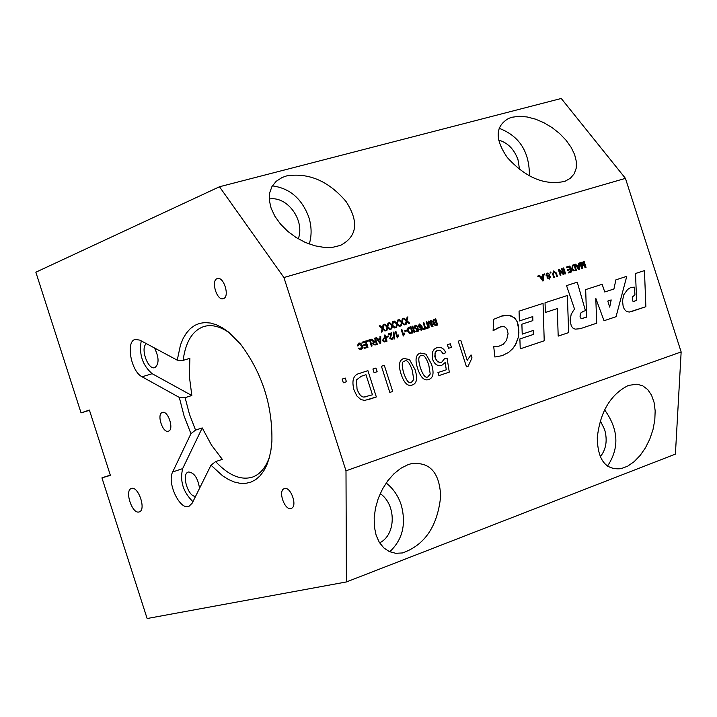<?xml version="1.0" encoding="UTF-8"?>
<svg xmlns="http://www.w3.org/2000/svg" width="717" height="717" viewBox="0 0 717 717"><rect width="100%" height="100%" fill="white"/><g stroke="black" fill="none" stroke-linecap="round" stroke-linejoin="round"><path stroke-width="1.08" d="M383.129 324.676L383.953 324.416L382.995 328.287L385.728 330.743L384.912 331.003L382.788 329.058L382.098 331.89L381.345 332.123L382.188 328.583L379.194 325.903L380.028 325.643L382.412 327.786L383.129 324.676L383.945 324.416L382.986 328.287L385.719 330.743M382.788 329.058L382.089 331.89M379.194 325.903L380.037 325.643L382.412 327.786M563.705 267.916L565.605 273.822L564.987 274.011L563.096 268.104L563.705 267.916L565.596 273.822M563.096 268.104L563.705 267.907M579.793 262.861L580.376 262.682L581.953 267.602L581.711 262.261L582.249 262.09L585.18 266.679L583.575 261.678L584.158 261.499L586.04 267.369L585.135 267.647L582.213 263.031L582.482 268.49L581.675 268.741L579.793 262.861L580.367 262.682L581.953 267.602M582.213 263.04L582.491 268.49M583.575 261.678L584.158 261.499M584.149 261.499L586.031 267.369M585.171 266.679L582.249 262.09L581.711 262.261M553.891 271.662L553.291 273.939L554.384 277.362L553.775 277.56L552.673 274.127L553.649 270.954L556.32 272.98L557.423 276.403L556.813 276.592L555.711 273.177L553.936 271.644L553.282 273.939L554.384 277.362M553.605 270.972L556.329 272.98L557.432 276.403M573.51 310.389L574.577 309.179L566.529 285.608L577.257 282.175L585.448 310.667L582.365 311.68L580.546 313.383L580.062 316.896L580.609 317.998L581.971 318.456L586.605 317.12L585.664 289.614L602.146 284.282L604.745 291.989L613.922 288.996L615.894 279.845L626.766 276.332L616.046 316.708L604.037 320.732L595.791 298.308L596.714 323.188L580.25 328.709L575.168 329.148L572.901 328.054L571.288 326.02L570.14 320.445L571.153 314.458L573.51 310.389M595.791 298.308L596.714 323.188L580.241 328.709M626.757 276.332L616.046 316.708L604.037 320.732M611.18 299.939L607.792 301.05L609.683 307.109L611.189 299.939L607.792 301.05L609.674 307.109M604.745 291.989L602.137 284.291M583.163 318.258L580.976 318.294M583.799 311.097L581.075 312.684L580.223 314.145L580.053 316.896L580.967 318.294M566.529 285.608L577.257 282.175L585.439 310.667M547.179 272.989L549.849 274.36L547.465 273.67L546.623 275.041L549.401 275.83L550.477 276.905L549.356 279.065L547.026 277.846L549.105 278.384L549.903 277.147L547.322 276.493L546.058 275.301L547.179 272.989L549.849 274.36L549.294 274.602M547.429 273.679L546.632 275.041L549.401 275.821L550.477 276.905L549.383 279.056M547.6 277.596L549.105 278.384M631.31 287.445L634.411 287.167L634.957 294.965L632.394 296.901L632.349 300.477L633.272 301.373L636.606 300.504L635.513 273.5L644.458 270.614L645.865 306.706L629.356 312.038L626.667 311.59L624.373 309.368L623.136 306.32L622.517 300.665L623.754 294.795L627.617 289.471L630.306 287.777L634.411 287.167L634.957 294.965L632.403 296.892L632.591 300.979M644.449 270.614L645.865 306.706L630.772 311.77M634.67 301.149L633.272 301.373M632.582 300.988L633.263 301.382M542.706 274.494L543.369 274.288L543.468 280.813L542.805 281.019L538.978 275.669L539.677 275.445L540.797 277.076L542.769 276.457L542.706 274.494L543.369 274.288L543.477 280.804M541.201 277.658L542.957 280.284L542.796 277.156L541.201 277.658L542.957 280.284M542.769 276.457L540.806 277.076L539.686 275.445L538.978 275.669M558.184 336.112L557.315 308.579L545.386 312.478L545.037 302.735L567.371 295.521L568.653 332.598L558.184 336.112L568.653 332.598M545.386 312.478L557.315 308.579M567.362 295.521L568.644 332.598M537.732 276.054L538.395 275.848L538.655 276.681L538.001 276.887L537.732 276.054L538.386 275.857L538.655 276.681M501.129 316.116L509.097 315.363L511.866 316.179L515.38 318.895L517.172 321.7L518.373 325.437L518.902 332.733L518.248 337.447L515.093 345.379L512.816 348.579L508.667 352.361L502.25 355.641L494.855 356.994L493.726 346.598L498.539 346.374L503.2 344.33L506.516 340.369L508.093 333.71L506.829 328.655L503.872 326.271L498.942 327.31L493.126 330.654L493.601 319.352L502.769 315.686L509.097 315.363M501.434 326.396L493.126 330.654M498.53 346.374L496.926 346.553M493.726 346.598L496.917 346.562M509.088 315.363L514.349 317.756L517.172 321.7L518.884 330.143L518.248 337.447L516.088 343.613L512.807 348.579L508.667 352.361L502.25 355.65M450.294 343.775L451.441 347.351L448.537 348.301L447.39 344.725L450.294 343.775L451.441 347.351L448.537 348.301M522.218 334.122L521.886 324.201L532.856 320.616L532.767 316.591L519.359 320.965L519.054 311.133L543.056 303.372L544.221 340.79L520.228 348.838L519.888 338.935L533.305 334.472L533.197 330.483L522.218 334.122L533.197 330.483M543.047 303.381L544.221 340.79L520.228 348.838M532.758 316.591L519.359 320.965M420.404 353.051L425.97 354.171L431.428 363.994C434.242 372.777 433.355 377.94 428.784 379.481L428.533 379.562C424.195 381.023 420.565 377.357 417.644 368.556C414.838 359.773 415.726 354.619 420.305 353.087L425.961 354.18L431.428 363.994C434.233 372.777 433.355 377.94 428.775 379.481L428.533 379.562M421.193 355.668L421.148 355.686C418.334 355.829 418.065 359.826 420.332 367.669C422.994 375.287 425.513 378.352 427.861 376.882L430.227 374.041L428.766 364.872C426.068 357.227 423.55 354.162 421.193 355.668L421.139 355.686C418.325 355.838 418.056 359.826 420.323 367.669C423.003 375.278 425.513 378.352 427.87 376.882L427.861 376.882M575.025 264.358L575.715 264.143L576.818 265.756L578.744 265.156L578.673 263.211L579.318 263.014L579.444 269.449L578.789 269.655L575.025 264.358L575.715 264.143L576.827 265.756L578.736 265.156M578.771 265.837L577.212 266.33L578.933 268.929L578.771 265.837M577.212 266.33L578.933 268.929M578.673 263.211L579.318 263.014M579.309 263.014L579.444 269.449M403.868 358.446L409.479 359.567L414.982 369.434C417.805 378.262 416.909 383.452 412.293 385.011L412.033 385.092C407.65 386.571 403.994 382.887 401.054 374.041C398.231 365.213 399.136 360.033 403.77 358.482L409.479 359.567L414.982 369.434C417.805 378.262 416.909 383.452 412.284 385.011L412.033 385.092M404.657 361.081L404.612 361.09C401.771 361.243 401.493 365.258 403.77 373.145C406.449 380.799 408.986 383.882 411.361 382.403L413.754 379.544L412.293 370.322C409.586 362.641 407.041 359.558 404.657 361.081L404.603 361.099C401.771 361.251 401.484 365.267 403.761 373.145C406.458 380.799 408.986 383.882 411.361 382.403L411.361 382.403M573.197 270.865L571.7 268.678L572.829 265.048L574.541 264.51L576.432 270.399L573.197 270.865M574.156 265.398L572.184 266.473L572.327 268.499L573.815 270.327L575.599 269.897L574.156 265.398M573.116 265.729L572.184 266.473L572.327 268.499L573.806 270.327L575.599 269.897M572.829 265.048L574.541 264.51L576.432 270.399M384.303 365.312L392.701 391.473L389.833 392.432L381.426 366.253L384.303 365.312L392.701 391.473L389.833 392.432M567.595 269.664L570.149 268.866L569.504 266.858L566.672 267.746L566.448 267.047L569.89 265.971L571.781 271.868L568.447 272.917L568.222 272.227L570.947 271.367L570.373 269.556L567.819 270.363L567.595 269.664L570.14 268.866M570.947 271.367L568.222 272.227M566.448 267.047L569.89 265.971L571.781 271.868M367.902 370.671L376.335 396.958L364.774 400.409L360.947 399.593L356.887 395.972L354.001 389.958C351.473 380.234 353.463 374.668 359.979 373.252L367.902 370.662L376.344 396.949L367.678 399.835M365.993 374.722L361.314 376.255L356.519 379.867L357.03 389.026C358.975 394.323 361.269 397.003 363.922 397.066L372.446 394.816L365.993 374.722L361.305 376.255L356.519 379.876L357.021 389.026C358.966 394.323 361.26 397.003 363.913 397.066L367.059 396.6M558.373 269.583L559 269.386L562.926 273.267L561.438 268.624L562.02 268.436L563.921 274.351L563.293 274.548L559.368 270.676L560.855 275.319L560.273 275.507L558.373 269.583L558.991 269.386L562.926 273.267M559.359 270.676L560.846 275.319M561.438 268.624L562.02 268.436M562.011 268.445L563.912 274.351M345.244 378.065L346.428 381.758L343.335 382.77L342.152 379.069L345.244 378.056L346.436 381.749L343.335 382.77M550.1 272.182L550.755 271.976L551.014 272.801L550.369 273.007L550.1 272.182L550.746 271.976L551.014 272.801M430.379 320.544L431.016 320.338L432.987 326.513L431.993 326.827L428.865 321.996L429.071 327.759L428.183 328.045L426.203 321.861L426.839 321.664L428.497 326.835L428.318 321.189L428.909 321.001L432.064 325.796L430.379 320.544L431.016 320.338L432.996 326.504M428.865 321.996L429.08 327.759M426.203 321.861L426.839 321.664L428.506 326.835M428.318 321.189L428.918 321.001L432.064 325.796M543.934 274.118L544.579 273.912L544.848 274.736L544.194 274.943L543.934 274.118L544.579 273.912L544.839 274.736M419.911 328.942L420.359 329.524L421.551 329.273L421.488 326.871L420.52 328.09L418.37 326.558L419.266 323.95L422.008 326.387L422.295 329.166L421.264 330.277L419.32 329.202L421.103 329.641M419.275 323.941L422.008 326.387L422.304 329.166L421.264 330.277M421.488 326.871L420.52 328.09M420.422 327.382L421.013 325.715L419.499 324.559L418.997 326.316L420.431 327.382L418.997 326.307L419.49 324.568M471.033 354.879L472.01 357.9L468.12 366.288L466.48 366.835L458.244 341.184L460.78 340.351L467.197 360.328L471.033 354.87L472.01 357.9L468.111 366.288L466.48 366.835M460.78 340.351L467.197 360.328M417.626 326.369L415.636 325.787L415.053 327.642L416.586 328.709L417.939 327.714L418.468 331.057L415.95 331.863L415.717 331.137L417.733 330.492L417.482 328.736L416.64 329.426L414.417 327.92L414.354 326.334L415.439 325.159L417.635 326.369L416.998 326.647M417.733 330.492L415.717 331.137M417.473 328.736L416.649 329.426M415.421 325.168L417.635 326.369M415.636 325.787L415.053 327.642L416.595 328.709M417.33 327.803L417.939 327.714L418.468 331.057M437.935 372.58L446.279 369.793L445.194 362.515L441.564 365.5C437.54 366.351 434.529 364.263 432.548 359.253L432.423 352.11L434.242 349.17L436.886 347.673C440.883 346.687 443.859 348.354 445.804 352.683L443.205 353.839L440.677 350.667L437.684 350.272L435.237 352.477L434.807 356.483L436.447 360.615L439.781 362.65L441.547 362.426L444.558 358.652L447.085 358.249L449.299 372.123L438.903 375.609L437.935 372.58M444.558 358.652L447.076 358.258L449.299 372.123L438.903 375.609M437.684 350.272L436.214 351.106L435.004 353.06L435.192 358.061L437.737 361.888L441.412 362.47M436.886 347.682C440.874 346.687 443.85 348.354 445.795 352.683L443.205 353.839M445.194 362.515L441.573 365.5M409.048 327.302L410.931 326.701L412.929 332.912L409.335 333.468L407.713 331.182L407.865 328.054L410.922 326.71L412.92 332.912M409.362 328.01L408.296 328.834L408.421 330.976L410.025 332.885L412.015 332.392L410.491 327.651L408.287 328.834L408.412 330.976L410.025 332.894L412.015 332.392M372.912 369.031L375.959 368.036L377.133 371.693L374.095 372.688L372.912 369.031M375.95 368.036L377.133 371.693M377.124 371.702L374.095 372.688M404.764 330.716L406.7 330.107L406.951 330.869L405.015 331.487L404.764 330.716L406.7 330.107L406.942 330.878M433.919 323.035L432.485 321.834L433.749 319.468L435.712 318.85L437.693 325.007L435.811 325.608L433.633 324.559L433.919 323.035M435.282 319.791L433.588 320.356L433.176 321.628L434.798 322.274L435.963 321.906L435.282 319.791M433.964 320.203L433.167 321.628L434.798 322.274L435.963 321.906M436.196 322.632L434.493 323.25L434.26 324.263L436.787 324.496L436.196 322.632M435.076 322.991L434.251 324.263L436.787 324.496M433.749 319.468L435.712 318.85L437.684 325.007M395.291 331.666L395.927 331.46L397.487 336.345L398.455 335.018L398.688 335.762L397.308 337.922L395.291 331.666L395.927 331.46L397.496 336.345M398.455 335.018L397.711 337.797M423.245 328.816L424.921 328.278L423.164 322.829L423.837 322.614L425.584 328.063L427.251 327.535L427.484 328.269L423.478 329.542L423.245 328.816L424.912 328.278M423.164 322.829L423.837 322.614L425.584 328.072L427.251 327.535L427.484 328.269M388.336 333.871L391.751 332.787L390.46 338.218L391.796 338.989L392.387 337.42L393.068 337.295L391.984 339.625L389.806 338.406L391.106 333.799L388.578 334.606L388.336 333.871L391.751 332.787L390.469 338.218L391.796 338.989M392.387 337.42L393.068 337.286L391.984 339.625M412.114 326.334L412.795 326.118L414.784 332.321L414.112 332.536L412.114 326.334L412.795 326.118M412.786 326.118L414.776 332.321M384.303 335.144L384.993 334.929L387.001 341.193L384.24 342L382.457 340.638L383.756 338.128L385.119 337.689L384.303 335.144L384.993 334.929L387.001 341.184M383.747 338.128L385.119 337.689M383.998 338.863L383.156 340.387L384.088 341.238L386.078 340.665L385.361 338.433L383.989 338.863L383.156 340.387L384.088 341.238L386.078 340.665M404.433 333.118L404.666 333.853L403.286 336.013L401.278 329.766L401.914 329.569L403.465 334.436L404.433 333.109L403.689 335.888M401.278 329.766L401.905 329.569L403.474 334.436M379.992 336.515L380.718 336.282L380.736 343.192L379.992 343.425L375.851 337.832L376.631 337.582L377.841 339.284L380.028 338.594L379.992 336.515L380.718 336.282L380.736 343.192M378.271 339.894L380.171 342.645L380.046 339.329L378.28 339.894L380.171 342.645M380.028 338.594L377.85 339.284L376.64 337.582L375.851 337.832M393.427 332.141L393.938 331.98L394.52 338.908L394.009 339.069L393.427 332.141L393.929 331.98L394.511 338.908M374.597 338.227L375.287 338.003L377.303 344.285L374.991 345.02L372.58 343.9L373.503 341.722L370.689 339.464L371.549 339.195L374.686 341.274L375.493 341.014L374.597 338.227L375.287 338.003L377.303 344.285M374.211 342.215L373.297 343.676L374.74 344.339L376.389 343.81L375.726 341.731L374.211 342.215L373.288 343.676L374.74 344.339L376.389 343.81M374.292 341.364L375.493 341.014M370.689 339.464L371.558 339.186L374.301 341.364M386.382 336.56L388.336 335.941L388.587 336.712L386.624 337.331L386.382 336.56L388.327 335.941L388.578 336.712M366.79 340.7L370.062 339.661L372.069 345.952L371.388 346.177L369.605 340.629L367.023 341.444L366.79 340.7L370.062 339.661L372.078 345.952M363.268 345.002L366.181 344.07L365.491 341.937L362.264 342.959L362.022 342.215L365.948 340.969L367.973 347.261L364.173 348.48L363.931 347.736L367.032 346.741L366.414 344.814L363.51 345.746L363.268 345.002L366.172 344.079M367.032 346.741L363.931 347.736M362.022 342.215L365.948 340.969L367.964 347.27M358.733 343.138L360.077 343.049L361.395 343.954L362.515 347.584L360.848 349.663L358.177 348.489L358.796 348.068L360.642 348.937L361.583 345.89L359.047 343.828L358.016 345.926L357.254 345.935L358.733 343.138L360.651 343.282L362.3 345.657L362.363 348.238L360.857 349.654M359.029 343.837L358.025 345.926M358.796 348.068L360.624 348.937M406.198 321.019L403.232 318.366L404.065 318.106L406.414 320.23L407.113 317.147L407.919 316.896L406.978 320.732L409.685 323.179L408.878 323.43L406.781 321.503L406.109 324.308L405.374 324.541L406.198 321.019M406.781 321.503L406.1 324.308M407.113 317.147L407.919 316.896L406.978 320.732L409.676 323.179M403.232 318.366L404.065 318.106L406.405 320.23M402.345 318.644L403.16 318.393L402.21 322.238L404.917 324.684L404.119 324.935L402.013 323L401.332 325.814L400.597 326.047L401.421 322.525L398.455 319.863L399.279 319.603L401.637 321.736L402.345 318.644L403.151 318.393L402.21 322.238L404.917 324.684M398.455 319.863L399.288 319.603L401.637 321.736M402.004 323.008L401.332 325.814M396.635 324.03L393.66 321.368L394.493 321.108L396.851 323.242L397.559 320.149L398.374 319.89L397.424 323.743L400.14 326.19L399.333 326.441L397.227 324.514L396.546 327.328L395.802 327.561L396.635 324.03M397.218 324.514L396.537 327.328M397.559 320.149L398.374 319.89L397.424 323.743L400.14 326.19M393.66 321.368L394.493 321.108L396.851 323.242M392.62 325.258L395.345 327.705L394.538 327.956L392.423 326.02L391.742 328.843L390.998 329.076L391.84 325.545L388.856 322.874L389.69 322.614L392.056 324.747L392.764 321.646L393.579 321.395L392.62 325.258L395.354 327.705M388.856 322.874L389.69 322.614L392.056 324.747M392.764 321.646L393.579 321.395L392.629 325.249M392.423 326.029L391.742 328.843M387.019 327.06L384.034 324.389L384.868 324.129L387.243 326.262L387.951 323.161L388.775 322.901L387.816 326.764L390.541 329.22L389.734 329.479L387.61 327.544L386.929 330.367L386.185 330.6L387.019 327.06M387.61 327.544L386.92 330.367M387.951 323.161L388.766 322.901L387.807 326.773L390.541 329.22M384.034 324.389L384.868 324.129L387.243 326.262M345.997 470.809L681.15 351.939L675.405 454.121L346.41 581.944L345.997 470.809L283.923 277.533L625.439 178.363L681.15 351.939M195.544 430.11L189.431 414.166L185.111 397.648L179.295 397.415L184.054 415.887L190.937 433.677L195.544 430.11L202.239 427.915L182.638 468.622C179.725 481.098 183.158 492.113 192.927 501.667M269.673 456.344C266.061 467.188 260.459 474.062 252.877 476.975C241.19 480.695 228.768 475.568 215.62 461.605L210.986 465.19L192.21 503.128L188.983 506.327C179.976 510.701 166.711 482.693 172.663 471.992L190.937 433.677M283.923 277.533L219.483 186.761L35.85 272.209L81.057 412.902L89.392 410.034L110.391 475.38L101.931 477.854L147.128 618.52L346.41 581.944M290.941 508.487C284.541 510.531 277.784 490.616 284.219 488.689C290.502 485.705 297.94 506.292 291.326 508.362L290.941 508.487M168.396 431.213C162.66 433.48 156.378 413.879 162.392 412.463C168.092 410.133 174.419 429.752 168.432 431.195L168.396 431.213M223.516 298.586L223.211 298.684C216.615 300.934 210.592 279.791 217.484 278.555C223.865 276.403 229.96 296.659 223.516 298.586M139.08 511.947C132.107 514.367 124.229 490.078 131.471 488.483C138.229 485.75 146.385 509.617 139.448 511.83L139.08 511.947M179.295 397.415L142.074 376.792C131.014 371.523 125.475 341.122 135.316 339.401L139.842 340.136L177.242 360.167L183.104 360.391C185.658 341.507 192.73 330.17 204.318 326.378C212.196 324.299 220.764 326.611 230.04 333.306M210.986 465.19L222.593 475.81L228.508 479.503L234.378 482.021L240.105 483.33L245.608 483.383L250.798 482.174L255.593 479.709L259.895 476.007L263.641 471.123L266.769 465.118L269.216 458.091L270.936 450.151L271.895 441.412C272.577 405.365 262.126 372.93 240.518 344.088L228.633 332.141L222.557 327.884L216.534 324.837L210.646 323.062L205.008 322.56L199.685 323.34L194.773 325.375L190.337 328.601L186.447 332.984L183.158 338.424L180.505 344.841L177.242 360.167M215.62 461.605L222.315 459.337L211.488 445.123L202.239 427.915M185.111 397.648L191.833 395.515L189.333 376.156L189.871 358.321L183.104 360.391M219.483 186.761L561.25 98.48L625.439 178.363M195.589 496.298C188.024 497.186 181.06 473.596 188.428 472.01C194.11 472.467 197.82 477.898 199.55 488.304M154.487 347.978C159.075 357.353 159.228 363.877 154.953 367.57L154.908 367.588C148.016 370.608 139.887 347.458 146.519 343.712M191.833 395.515L152.147 373.7C142.513 365.249 138.883 354.315 141.24 340.88M386.176 483.007C393.194 488.519 398.213 495.832 401.233 504.965C406.387 524.199 402.542 539.793 389.698 551.749M380.225 493.619C396.474 504.625 396.169 534.954 379.616 542.85M408.054 464.661L410.913 463.791C429.564 461.434 439.485 472.216 440.677 496.146C437.621 526.081 424.912 545.019 402.542 552.941L395.685 553.291L389.349 551.597L383.819 547.922L379.347 542.428L376.156 535.339L374.399 526.977L374.175 517.737L375.493 508.03L378.298 498.324L382.475 489.084L387.807 480.731L394.054 473.677L400.911 468.237L408.054 464.661M269.225 198.994C287.347 195.768 305.236 220.442 298.281 238.851M286.746 175.871C308.893 172.546 328.664 181.096 346.069 201.531C359.083 221.804 357.254 236.413 340.584 245.348L332.885 247.266L324.138 247.419L314.79 245.779L305.281 242.427L296.112 237.524L287.723 231.331L280.544 224.134L274.916 216.319L271.125 208.262L269.332 200.366L269.619 193.016L271.94 186.563L276.188 181.302L282.131 177.493L286.746 175.871M272.343 185.882C289.677 188.168 301.83 198.591 308.803 217.161C311.689 226.447 311.85 235.4 309.278 244.04M607.496 466.104C619.56 448.062 618.592 429.313 604.592 409.846M600.299 456.756C606.197 449.29 607.631 440.193 604.592 429.465L600.263 420.745M628.433 385.414L636.875 384.187L642.719 385.8L647.684 389.519L651.529 395.157L654.065 402.38L655.168 410.832L654.8 420.063L652.99 429.617L649.826 439.019L645.461 447.784L640.129 455.483L634.088 461.721L627.635 466.193L621.101 468.649C605.641 470.262 597.7 459.947 597.27 437.72C600.165 411.809 610.552 394.377 628.433 385.414M529.406 175.907C529.567 151.879 519.475 136.015 499.14 128.298M519.565 169.562L518.015 159.757C514.232 149.27 507.788 142.719 498.656 140.084M512.081 117.23L519.171 116.306L527.103 116.961L535.509 119.147L543.988 122.768L552.153 127.644L559.627 133.559L566.063 140.245L571.144 147.37L574.64 154.63L576.369 161.666L576.235 168.145L574.227 173.756L570.427 178.21L565.023 181.293C545.099 185.802 525.875 177.888 507.322 157.543C494.685 139.116 495.169 126.058 508.774 118.359L512.081 117.23M101.931 477.854L110.293 475.084M89.473 410.285L81.057 412.902M172.663 471.992L182.638 468.622M142.074 376.792L152.147 373.7"/></g></svg>
